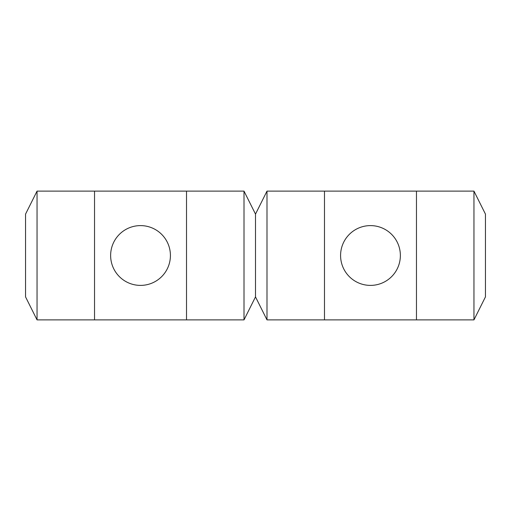<?xml version="1.0" encoding="UTF-8"?>
<svg xmlns="http://www.w3.org/2000/svg" width="511" height="511" viewBox="0 0 511 511"><rect width="100%" height="100%" fill="white"/><g stroke="black" fill="none" stroke-linecap="round" stroke-linejoin="round"><path stroke-width="0.38" stroke-dasharray="2.56 1.92" d="M370.475 225.607A29.893 29.893 0 0 0 340.582 255.5A29.893 29.893 0 0 0 370.475 285.394A29.893 29.893 0 0 0 400.368 255.5A29.893 29.893 0 0 0 370.475 225.607A29.893 29.893 0 0 1 396.364 270.447A29.893 29.893 0 0 1 344.586 270.447A29.893 29.893 0 0 1 370.475 225.607A29.893 29.893 0 0 1 396.364 270.447A29.893 29.893 0 0 1 344.586 270.447A29.893 29.893 0 0 1 370.475 225.607M140.525 225.607A29.893 29.893 0 0 0 110.632 255.5A29.893 29.893 0 0 0 140.525 285.394A29.893 29.893 0 0 0 170.419 255.5A29.893 29.893 0 0 0 140.525 225.607A29.893 29.893 0 0 1 166.414 270.447A29.893 29.893 0 0 1 114.636 270.447A29.893 29.893 0 0 1 140.525 225.607A29.893 29.893 0 0 1 166.414 270.447A29.893 29.893 0 0 1 114.636 270.447A29.893 29.893 0 0 1 140.525 225.607M388.411 231.585A29.893 29.893 0 0 1 370.475 285.394A29.893 29.893 0 0 1 342.115 246.047A29.893 29.893 0 0 1 388.411 231.585M370.475 285.394A29.893 29.893 0 0 0 396.364 240.553A29.893 29.893 0 0 0 344.586 240.553A29.893 29.893 0 0 0 370.475 285.394M140.525 285.394A29.893 29.893 0 0 1 112.165 246.047A29.893 29.893 0 0 1 158.461 231.585A29.893 29.893 0 0 1 140.525 285.394A29.893 29.893 0 0 0 166.414 240.553A29.893 29.893 0 0 0 114.636 240.553A29.893 29.893 0 0 0 140.525 285.394M94.535 319.886L94.535 191.114L94.535 319.886L94.535 191.114L94.535 319.886L186.515 319.886L186.515 191.114L37.047 191.114L25.55 214.109L37.047 191.114L37.047 319.886L25.55 296.891L25.55 214.109L37.047 191.114L37.047 319.886L25.55 296.891L37.047 319.886L186.515 319.886L94.535 319.886L94.535 191.114L244.003 191.114L255.5 214.109L266.998 191.114L473.953 191.114L485.45 214.109L473.953 191.114L485.45 214.109L485.45 296.891L473.953 319.886L473.953 191.114L473.953 319.886L485.45 296.891L485.45 214.109L485.45 296.891L473.953 319.886L324.485 319.886L416.465 319.886L416.465 191.114L324.485 191.114L416.465 191.114L416.465 319.886L416.465 191.114M416.465 319.886L266.998 319.886L255.5 296.891L266.998 319.886L255.5 296.891L255.5 214.109L244.003 191.114L255.5 214.109L266.998 191.114L255.5 214.109L255.5 296.891L244.003 319.886L244.003 191.114L244.003 319.886L255.5 296.891L244.003 319.886L186.515 319.886L186.515 191.114L94.535 191.114M324.485 319.886L324.485 191.114M266.998 319.886L266.998 191.114L266.998 319.886M186.515 319.886L186.515 191.114M255.5 296.891L255.5 214.109M25.55 296.891L25.55 214.109L25.55 296.891"/><path stroke-width="0.77" d="M140.525 225.607A29.893 29.893 0 0 0 110.632 255.5A29.893 29.893 0 0 0 140.525 285.394A29.893 29.893 0 0 0 170.419 255.5A29.893 29.893 0 0 0 140.525 225.607M370.475 225.607A29.893 29.893 0 0 0 340.582 255.5A29.893 29.893 0 0 0 370.475 285.394A29.893 29.893 0 0 0 400.368 255.5A29.893 29.893 0 0 0 370.475 225.607M37.047 319.886L244.003 319.886L255.5 296.891L266.998 319.886L473.953 319.886L485.45 296.891L485.45 214.109L473.953 191.114L266.998 191.114L255.5 214.109L244.003 191.114L37.047 191.114L25.55 214.109L25.55 296.891L37.047 319.886L37.047 191.114M266.998 319.886L266.998 191.114M324.485 319.886L324.485 191.114M416.465 319.886L416.465 191.114M473.953 319.886L473.953 191.114M255.5 296.891L255.5 214.109M94.535 319.886L94.535 191.114M186.515 319.886L186.515 191.114M244.003 319.886L244.003 191.114"/></g></svg>
